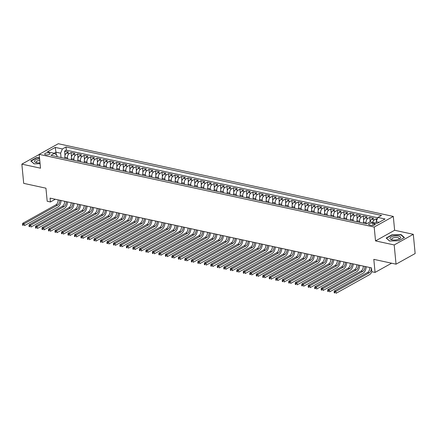<?xml version="1.0" encoding="UTF-8"?>
<svg xmlns="http://www.w3.org/2000/svg" width="437" height="437" viewBox="0 0 437 437"><rect width="100%" height="100%" fill="white"/><g stroke="black" fill="none" stroke-linecap="round" stroke-linejoin="round"><path stroke-width="0.66" d="M45.666 154.758A2.666 0.994 -5.5 0 0 48.518 154.632A2.666 0.994 -5.5 0 0 49.971 153.584A2.666 0.994 -5.5 0 0 48.971 152.917A2.666 0.994 -5.5 0 0 46.125 153.043A2.666 0.994 -5.5 0 0 44.667 154.097A2.666 0.994 -5.5 0 0 45.666 154.758M393.3 216.424L58.29 143.718L39.183 154.348L374.198 227.06L393.3 216.424L394.633 230.266L375.525 240.902L394.196 244.949L413.298 234.314L394.633 230.266M413.298 234.314L415.15 253.536L396.042 264.172L373.81 259.349L375.066 272.415L391.607 263.211M39.193 154.485L21.85 164.137L23.702 183.36L45.94 188.189L47.196 201.26L50.441 201.965L55.308 199.256M394.196 244.949L396.042 264.172M377.278 219.008L376.235 218.779L376.448 220.996M370.106 221.816A3.332 2.01 -77.8 0 1 371.75 219.265L373.635 218.216L369.74 217.369L370.15 221.635M363.6 223.203L363.491 222.083A3.332 2.01 102.2 0 1 365.261 217.855L367.146 216.807L363.251 215.96L363.66 220.232M357.105 221.794L356.996 220.674A3.332 2.01 102.2 0 1 358.766 216.446L360.651 215.397L356.756 214.551L357.166 218.822M350.611 220.385L350.507 219.265A3.332 2.01 102.2 0 1 352.277 215.037L354.161 213.988L350.266 213.141L350.676 217.413M344.121 218.975L344.012 217.855A3.332 2.01 102.2 0 1 345.782 213.627L347.666 212.579L343.772 211.732L344.181 216.004M337.626 217.566L337.522 216.446A3.332 2.01 102.2 0 1 339.292 212.218L341.177 211.169L337.277 210.323L337.692 214.594M331.137 216.157L331.028 215.037A3.332 2.01 102.2 0 1 332.797 210.809L334.682 209.76L330.787 208.913L331.197 213.185M324.642 214.747L324.533 213.627A3.332 2.01 102.2 0 1 326.302 209.399L328.187 208.351L324.292 207.504L324.707 211.776M318.152 213.338L318.043 212.218A3.332 2.01 102.2 0 1 319.813 207.99L321.698 206.941L317.803 206.1L318.212 210.366M311.657 211.929L311.548 210.809A3.332 2.01 102.2 0 1 313.318 206.581L315.203 205.532L311.308 204.691L311.718 208.957M305.168 210.519L305.059 209.399A3.332 2.01 102.2 0 1 306.829 205.172L308.713 204.123L304.818 203.281L305.228 207.548M298.673 209.11L298.564 207.99A3.332 2.01 102.2 0 1 300.334 203.762L302.218 202.713L298.324 201.872L298.733 206.138M292.178 207.701L292.074 206.581A3.332 2.01 102.2 0 1 293.844 202.353L295.729 201.304L291.834 200.463L292.244 204.729M285.689 206.291L285.579 205.172A3.332 2.01 102.2 0 1 287.349 200.949L289.234 199.895L285.339 199.053L285.749 203.32M279.194 204.882L279.09 203.762A3.332 2.01 102.2 0 1 280.86 199.54L282.744 198.491L278.844 197.644L279.259 201.91M272.704 203.473L272.595 202.353A3.332 2.01 102.2 0 1 274.365 198.13L276.25 197.082L272.355 196.235L272.764 200.501M266.209 202.063L266.106 200.944A3.332 2.01 102.2 0 1 267.87 196.721L269.755 195.672L265.86 194.826L266.275 199.092M259.72 200.654L259.611 199.534A3.332 2.01 102.2 0 1 261.381 195.312L263.265 194.263L259.37 193.416L259.78 197.682M253.225 199.245L253.116 198.125A3.332 2.01 102.2 0 1 254.886 193.902L256.77 192.854L252.876 192.007L253.285 196.273M246.736 197.835L246.626 196.716A3.332 2.01 102.2 0 1 248.396 192.493L250.281 191.444L246.386 190.598L246.796 194.864M240.241 196.432L240.132 195.306A3.332 2.01 102.2 0 1 241.901 191.084L243.786 190.035L239.891 189.188L240.301 193.454M233.751 195.022L233.642 193.897A3.332 2.01 102.2 0 1 235.412 189.674L237.296 188.626L233.402 187.779L233.811 192.045M227.256 193.613L227.147 192.488A3.332 2.01 102.2 0 1 228.917 188.265L230.802 187.216L226.907 186.37L227.316 190.636M220.761 192.204L220.658 191.078A3.332 2.01 102.2 0 1 222.428 186.856L224.312 185.807L220.412 184.96L220.827 189.226M214.272 190.794L214.163 189.669A3.332 2.01 102.2 0 1 215.933 185.446L217.817 184.398L213.922 183.551L214.332 187.817M207.777 189.385L207.673 188.265A3.332 2.01 102.2 0 1 209.438 184.037L211.322 182.988L207.428 182.142L207.843 186.413M201.288 187.976L201.178 186.856A3.332 2.01 102.2 0 1 202.948 182.628L204.833 181.579L200.938 180.732L201.348 185.004M194.793 186.566L194.683 185.446A3.332 2.01 102.2 0 1 196.453 181.218L198.338 180.17L194.443 179.323L194.853 183.595M188.303 185.157L188.194 184.037A3.332 2.01 102.2 0 1 189.964 179.809L191.848 178.76L187.954 177.914L188.363 182.185M181.808 183.748L181.699 182.628A3.332 2.01 102.2 0 1 183.469 178.4L185.354 177.351L181.459 176.504L181.868 180.776M175.319 182.338L175.21 181.218A3.332 2.01 102.2 0 1 176.98 176.99L178.864 175.942L174.969 175.095L175.379 179.367M168.824 180.929L168.715 179.809A3.332 2.01 102.2 0 1 170.485 175.581L172.369 174.532L168.474 173.686L168.884 177.957M162.329 179.52L162.225 178.4A3.332 2.01 102.2 0 1 163.995 174.172L165.88 173.123L161.98 172.282L162.395 176.548M155.84 178.11L155.73 176.99A3.332 2.01 102.2 0 1 157.5 172.762L159.385 171.714L155.49 170.872L155.9 175.139M149.345 176.701L149.241 175.581A3.332 2.01 102.2 0 1 151.005 171.353L152.89 170.304L148.995 169.463L149.41 173.729M142.855 175.292L142.746 174.172A3.332 2.01 102.2 0 1 144.516 169.944L146.4 168.895L142.506 168.054L142.915 172.32M136.36 173.882L136.251 172.762A3.332 2.01 102.2 0 1 138.021 168.54L139.906 167.486L136.011 166.644L136.42 170.911M129.871 172.473L129.762 171.353A3.332 2.01 102.2 0 1 131.532 167.131L133.416 166.076L129.521 165.235L129.931 169.501M123.376 171.064L123.267 169.944A3.332 2.01 102.2 0 1 125.037 165.721L126.921 164.673L123.026 163.826L123.436 168.092M116.887 169.654L116.777 168.535A3.332 2.01 102.2 0 1 118.547 164.312L120.432 163.263L116.537 162.417L116.947 166.683M110.392 168.245L110.282 167.125A3.332 2.01 102.2 0 1 112.052 162.903L113.937 161.854L110.042 161.007L110.452 165.273M103.897 166.836L103.793 165.716A3.332 2.01 102.2 0 1 105.563 161.493L107.447 160.445L103.547 159.598L103.962 163.864M97.407 165.426L97.298 164.307A3.332 2.01 102.2 0 1 99.068 160.084L100.952 159.035L97.058 158.189L97.467 162.455M90.912 164.017L90.809 162.897A3.332 2.01 102.2 0 1 92.573 158.675L94.463 157.626L90.563 156.779L90.978 161.045M84.423 162.613L84.314 161.488A3.332 2.01 102.2 0 1 86.084 157.265L87.968 156.217L84.073 155.37L84.483 159.636M77.928 161.204L77.819 160.079A3.332 2.01 102.2 0 1 79.589 155.856L81.473 154.807L77.578 153.961L77.988 158.227M71.439 159.795L71.329 158.669A3.332 2.01 102.2 0 1 73.099 154.447L74.984 153.398L71.089 152.551L71.499 156.817M375.066 272.415L371.821 271.71L371.45 267.87L50.075 198.119L50.441 201.965M374.258 223.558L372.832 223.247A2.584 0.967 -5.5 0 0 370.073 223.367A2.584 0.967 -5.5 0 0 368.659 224.389A2.584 0.967 -5.5 0 0 369.631 225.028L371.057 225.339A2.584 0.967 -5.5 0 0 373.815 225.219A2.584 0.967 -5.5 0 0 375.23 224.203A2.584 0.967 -5.5 0 0 374.258 223.558L374.4 225.017M57.05 156.67L56.914 155.255L54.549 153.332L50.938 155.343L366.468 223.826L370.084 221.816L377.224 223.362L385.073 218.997L377.934 217.446L381.55 215.43L66.014 146.952L62.398 148.962L60.628 153.185L56.083 152.202L54.193 153.256M54.549 153.332L47.409 151.781L55.259 147.411L62.398 148.962M67.538 158.915L67.435 157.828A3.332 2.01 -77.8 0 1 69.204 153.6L71.089 152.551M64.944 158.385L64.834 157.26L67.435 157.828M74.028 160.324L73.924 159.237A3.332 2.01 -77.8 0 1 75.694 155.009L77.578 153.961M80.523 161.734L80.419 160.647A3.332 2.01 -77.8 0 1 82.189 156.419L84.073 155.37M87.018 163.143L86.908 162.056A3.332 2.01 -77.8 0 1 88.678 157.828L90.563 156.779M93.507 164.552L93.403 163.46A3.332 2.01 -77.8 0 1 95.173 159.237L97.058 158.189M100.002 165.962L99.898 164.869A3.332 2.01 -77.8 0 1 101.663 160.647L103.547 159.598M106.491 167.371L106.388 166.278A3.332 2.01 -77.8 0 1 108.157 162.056L110.042 161.007M112.986 168.78L112.883 167.688A3.332 2.01 -77.8 0 1 114.652 163.465L116.537 162.417M119.476 170.184L119.372 169.097A3.332 2.01 -77.8 0 1 121.142 164.875L123.026 163.826M125.971 171.594L125.867 170.506A3.332 2.01 -77.8 0 1 127.637 166.284L129.521 165.235M132.46 173.003L132.356 171.916A3.332 2.01 -77.8 0 1 134.126 167.693L136.011 166.644M138.955 174.412L138.851 173.325A3.332 2.01 -77.8 0 1 140.621 169.103L142.506 168.054M145.45 175.821L145.341 174.734A3.332 2.01 -77.8 0 1 147.111 170.512L148.995 169.463M151.939 177.231L151.836 176.144A3.332 2.01 -77.8 0 1 153.606 171.921L155.49 170.872M158.434 178.64L158.331 177.553A3.332 2.01 -77.8 0 1 160.095 173.331L161.98 172.282M164.924 180.049L164.82 178.962A3.332 2.01 -77.8 0 1 166.59 174.74L168.474 173.686M171.419 181.459L171.315 180.372A3.332 2.01 -77.8 0 1 173.085 176.144L174.969 175.095M177.908 182.868L177.804 181.781A3.332 2.01 -77.8 0 1 179.574 177.553L181.459 176.504M184.403 184.277L184.299 183.19A3.332 2.01 -77.8 0 1 186.069 178.962L187.954 177.914M190.893 185.687L190.789 184.6A3.332 2.01 -77.8 0 1 192.559 180.372L194.443 179.323M197.387 187.096L197.284 186.009A3.332 2.01 -77.8 0 1 199.053 181.781L200.938 180.732M203.882 188.505L203.773 187.418A3.332 2.01 -77.8 0 1 205.543 183.19L207.428 182.142M210.372 189.915L210.268 188.828A3.332 2.01 -77.8 0 1 212.038 184.6L213.922 183.551M216.867 191.324L216.763 190.237A3.332 2.01 -77.8 0 1 218.527 186.009L220.412 184.96M223.356 192.733L223.252 191.646A3.332 2.01 -77.8 0 1 225.022 187.418L226.907 186.37M229.851 194.143L229.747 193.056A3.332 2.01 -77.8 0 1 231.517 188.828L233.402 187.779M236.341 195.552L236.237 194.465A3.332 2.01 -77.8 0 1 238.007 190.237L239.891 189.188M242.835 196.961L242.732 195.869A3.332 2.01 -77.8 0 1 244.502 191.646L246.386 190.598M249.325 198.371L249.221 197.278A3.332 2.01 -77.8 0 1 250.991 193.056L252.876 192.007M255.82 199.78L255.716 198.688A3.332 2.01 -77.8 0 1 257.486 194.465L259.37 193.416M262.315 201.189L262.205 200.097A3.332 2.01 -77.8 0 1 263.975 195.874L265.86 194.826M268.804 202.593L268.7 201.506A3.332 2.01 -77.8 0 1 270.47 197.284L272.355 196.235M275.299 204.003L275.19 202.915A3.332 2.01 -77.8 0 1 276.96 198.693L278.844 197.644M281.789 205.412L281.685 204.325A3.332 2.01 -77.8 0 1 283.455 200.102L285.339 199.053M288.283 206.821L288.18 205.734A3.332 2.01 -77.8 0 1 289.95 201.512L291.834 200.463M294.773 208.231L294.669 207.143A3.332 2.01 -77.8 0 1 296.439 202.921L298.324 201.872M301.268 209.64L301.164 208.553A3.332 2.01 -77.8 0 1 302.934 204.33L304.818 203.281M307.757 211.049L307.653 209.962A3.332 2.01 -77.8 0 1 309.423 205.74L311.308 204.691M314.252 212.458L314.148 211.371A3.332 2.01 -77.8 0 1 315.918 207.149L317.803 206.1M320.747 213.868L320.638 212.781A3.332 2.01 -77.8 0 1 322.408 208.558L324.292 207.504M327.237 215.277L327.133 214.19A3.332 2.01 -77.8 0 1 328.903 209.962L330.787 208.913M333.731 216.686L333.622 215.599A3.332 2.01 -77.8 0 1 335.392 211.371L337.277 210.323M340.221 218.096L340.117 217.009A3.332 2.01 -77.8 0 1 341.887 212.781L343.772 211.732M346.716 219.505L346.612 218.418A3.332 2.01 -77.8 0 1 348.376 214.19L350.266 213.141M353.205 220.914L353.101 219.827A3.332 2.01 -77.8 0 1 354.871 215.599L356.756 214.551M359.7 222.324L359.596 221.237A3.332 2.01 -77.8 0 1 361.366 217.009L363.251 215.96M366.19 223.733L366.086 222.646A3.332 2.01 -77.8 0 1 367.856 218.418L369.74 217.369M372.701 222.384A3.332 2.01 -77.8 0 1 374.351 219.827L376.235 218.779M377.792 217.779L66.326 150.181L64.594 151.142L65.004 155.408M64.834 157.26A3.332 2.01 102.2 0 1 66.604 153.037L68.489 151.989L64.594 151.142M364.627 223.427A3.332 2.01 -77.8 0 1 364.906 223.454L366.512 223.804M379.119 222.313L376.164 221.668L377.934 217.446M376.306 223.165L376.164 221.668M375.525 240.902L374.198 227.06M21.85 164.137L40.515 168.19L39.183 154.348M56.335 154.785L55.259 147.411M61.043 157.506L60.628 153.185M360.733 222.58A3.332 2.01 -77.8 0 1 361.011 222.608A3.332 2.01 -77.8 0 1 361.273 222.695M361.011 222.608L358.411 222.045A3.332 2.01 102.2 0 0 358.138 222.018M354.243 221.171A3.332 2.01 -77.8 0 1 354.516 221.198A3.332 2.01 -77.8 0 1 354.778 221.286M354.516 221.198L351.922 220.636A3.332 2.01 102.2 0 0 351.643 220.609M347.748 219.762A3.332 2.01 -77.8 0 1 348.027 219.789A3.332 2.01 -77.8 0 1 348.289 219.877M348.027 219.789L345.427 219.227A3.332 2.01 102.2 0 0 345.154 219.199M341.259 218.353A3.332 2.01 -77.8 0 1 341.532 218.38A3.332 2.01 -77.8 0 1 341.794 218.467M341.532 218.38L338.937 217.817A3.332 2.01 102.2 0 0 338.659 217.79M334.764 216.943A3.332 2.01 -77.8 0 1 335.042 216.97A3.332 2.01 -77.8 0 1 335.305 217.058M335.042 216.97L332.442 216.408A3.332 2.01 102.2 0 0 332.169 216.381M328.274 215.534A3.332 2.01 -77.8 0 1 328.548 215.561A3.332 2.01 -77.8 0 1 328.81 215.654M328.548 215.561L325.953 214.999A3.332 2.01 102.2 0 0 325.674 214.971M321.779 214.125A3.332 2.01 -77.8 0 1 322.058 214.152A3.332 2.01 -77.8 0 1 322.32 214.245M322.058 214.152L319.458 213.589A3.332 2.01 102.2 0 0 319.185 213.562M315.285 212.715A3.332 2.01 -77.8 0 1 315.563 212.743A3.332 2.01 -77.8 0 1 315.825 212.835M315.563 212.743L312.968 212.18A3.332 2.01 102.2 0 0 312.69 212.153M308.795 211.306A3.332 2.01 -77.8 0 1 309.068 211.333A3.332 2.01 -77.8 0 1 309.336 211.426M309.068 211.333L306.474 210.771A3.332 2.01 102.2 0 0 306.195 210.743M302.3 209.897A3.332 2.01 -77.8 0 1 302.579 209.924A3.332 2.01 -77.8 0 1 302.841 210.017M302.579 209.924L299.979 209.361A3.332 2.01 102.2 0 0 299.706 209.334M295.811 208.487A3.332 2.01 -77.8 0 1 296.084 208.515A3.332 2.01 -77.8 0 1 296.346 208.607M296.084 208.515L293.489 207.952A3.332 2.01 102.2 0 0 293.211 207.925M289.316 207.078A3.332 2.01 -77.8 0 1 289.594 207.105A3.332 2.01 -77.8 0 1 289.857 207.198M289.594 207.105L286.994 206.543A3.332 2.01 102.2 0 0 286.721 206.515M282.826 205.669A3.332 2.01 -77.8 0 1 283.1 205.696A3.332 2.01 -77.8 0 1 283.362 205.789M283.1 205.696L280.505 205.133A3.332 2.01 102.2 0 0 280.226 205.106M276.331 204.259A3.332 2.01 -77.8 0 1 276.61 204.292A3.332 2.01 -77.8 0 1 276.872 204.379M276.61 204.292L274.01 203.724A3.332 2.01 102.2 0 0 273.737 203.697M269.842 202.855A3.332 2.01 -77.8 0 1 270.115 202.883A3.332 2.01 -77.8 0 1 270.377 202.97M270.115 202.883L267.52 202.315A3.332 2.01 102.2 0 0 267.242 202.287M263.347 201.446A3.332 2.01 -77.8 0 1 263.626 201.473A3.332 2.01 -77.8 0 1 263.888 201.561M263.626 201.473L261.026 200.905A3.332 2.01 102.2 0 0 260.752 200.878M256.852 200.037A3.332 2.01 -77.8 0 1 257.131 200.064A3.332 2.01 -77.8 0 1 257.393 200.151M257.131 200.064L254.536 199.496A3.332 2.01 102.2 0 0 254.258 199.469M250.363 198.627A3.332 2.01 -77.8 0 1 250.636 198.655A3.332 2.01 -77.8 0 1 250.904 198.742M250.636 198.655L248.041 198.092A3.332 2.01 102.2 0 0 247.763 198.059M243.868 197.218A3.332 2.01 -77.8 0 1 244.146 197.245A3.332 2.01 -77.8 0 1 244.409 197.333M244.146 197.245L241.546 196.683A3.332 2.01 102.2 0 0 241.273 196.655M237.378 195.809A3.332 2.01 -77.8 0 1 237.652 195.836A3.332 2.01 -77.8 0 1 237.914 195.923M237.652 195.836L235.057 195.273A3.332 2.01 102.2 0 0 234.778 195.246M230.883 194.399A3.332 2.01 -77.8 0 1 231.162 194.427A3.332 2.01 -77.8 0 1 231.424 194.514M231.162 194.427L228.562 193.864A3.332 2.01 102.2 0 0 228.289 193.837M224.394 192.99A3.332 2.01 -77.8 0 1 224.667 193.017A3.332 2.01 -77.8 0 1 224.929 193.105M224.667 193.017L222.072 192.455A3.332 2.01 102.2 0 0 221.794 192.427M217.899 191.581A3.332 2.01 -77.8 0 1 218.178 191.608A3.332 2.01 -77.8 0 1 218.44 191.696M218.178 191.608L215.578 191.045A3.332 2.01 102.2 0 0 215.304 191.018M211.41 190.171A3.332 2.01 -77.8 0 1 211.683 190.199A3.332 2.01 -77.8 0 1 211.945 190.286M211.683 190.199L209.088 189.636A3.332 2.01 102.2 0 0 208.81 189.609M204.915 188.762A3.332 2.01 -77.8 0 1 205.193 188.789A3.332 2.01 -77.8 0 1 205.456 188.877M205.193 188.789L202.593 188.227A3.332 2.01 102.2 0 0 202.32 188.2M198.42 187.353A3.332 2.01 -77.8 0 1 198.698 187.38A3.332 2.01 -77.8 0 1 198.961 187.468M198.698 187.38L196.104 186.817A3.332 2.01 102.2 0 0 195.825 186.79M191.93 185.944A3.332 2.01 -77.8 0 1 192.204 185.971A3.332 2.01 -77.8 0 1 192.471 186.058M192.204 185.971L189.609 185.408A3.332 2.01 102.2 0 0 189.336 185.381M185.435 184.534A3.332 2.01 -77.8 0 1 185.714 184.561A3.332 2.01 -77.8 0 1 185.976 184.649M185.714 184.561L183.114 183.999A3.332 2.01 102.2 0 0 182.841 183.972M178.946 183.125A3.332 2.01 -77.8 0 1 179.219 183.152A3.332 2.01 -77.8 0 1 179.481 183.245M179.219 183.152L176.624 182.59A3.332 2.01 102.2 0 0 176.346 182.562M172.451 181.716A3.332 2.01 -77.8 0 1 172.73 181.743A3.332 2.01 -77.8 0 1 172.992 181.836M172.73 181.743L170.13 181.18A3.332 2.01 102.2 0 0 169.856 181.153M165.962 180.306A3.332 2.01 -77.8 0 1 166.235 180.334A3.332 2.01 -77.8 0 1 166.497 180.426M166.235 180.334L163.64 179.771A3.332 2.01 102.2 0 0 163.362 179.744M159.467 178.897A3.332 2.01 -77.8 0 1 159.745 178.924A3.332 2.01 -77.8 0 1 160.008 179.017M159.745 178.924L157.145 178.362A3.332 2.01 102.2 0 0 156.872 178.334M152.977 177.488A3.332 2.01 -77.8 0 1 153.25 177.515A3.332 2.01 -77.8 0 1 153.513 177.608M153.25 177.515L150.656 176.952A3.332 2.01 102.2 0 0 150.377 176.925M146.482 176.078A3.332 2.01 -77.8 0 1 146.761 176.106A3.332 2.01 -77.8 0 1 147.023 176.198M146.761 176.106L144.161 175.543A3.332 2.01 102.2 0 0 143.888 175.516M139.987 174.669A3.332 2.01 -77.8 0 1 140.266 174.696A3.332 2.01 -77.8 0 1 140.528 174.789M140.266 174.696L137.671 174.134A3.332 2.01 102.2 0 0 137.393 174.106M133.498 173.26A3.332 2.01 -77.8 0 1 133.771 173.287A3.332 2.01 -77.8 0 1 134.039 173.38M133.771 173.287L131.176 172.724A3.332 2.01 102.2 0 0 130.903 172.697M127.003 171.85A3.332 2.01 -77.8 0 1 127.282 171.883A3.332 2.01 -77.8 0 1 127.544 171.97M127.282 171.883L124.682 171.315A3.332 2.01 102.2 0 0 124.408 171.288M120.514 170.441A3.332 2.01 -77.8 0 1 120.787 170.474A3.332 2.01 -77.8 0 1 121.049 170.561M120.787 170.474L118.192 169.906A3.332 2.01 102.2 0 0 117.914 169.878M114.019 169.037A3.332 2.01 -77.8 0 1 114.297 169.064A3.332 2.01 -77.8 0 1 114.56 169.152M114.297 169.064L111.697 168.496A3.332 2.01 102.2 0 0 111.424 168.469M107.529 167.628A3.332 2.01 -77.8 0 1 107.802 167.655A3.332 2.01 -77.8 0 1 108.065 167.742M107.802 167.655L105.208 167.087A3.332 2.01 102.2 0 0 104.929 167.06M101.034 166.218A3.332 2.01 -77.8 0 1 101.313 166.246A3.332 2.01 -77.8 0 1 101.575 166.333M101.313 166.246L98.713 165.678A3.332 2.01 102.2 0 0 98.44 165.65M94.545 164.809A3.332 2.01 -77.8 0 1 94.818 164.836A3.332 2.01 -77.8 0 1 95.08 164.924M94.818 164.836L92.223 164.274A3.332 2.01 102.2 0 0 91.945 164.241M88.05 163.4A3.332 2.01 -77.8 0 1 88.329 163.427A3.332 2.01 -77.8 0 1 88.591 163.514M88.329 163.427L85.728 162.864A3.332 2.01 102.2 0 0 85.455 162.837M81.561 161.99A3.332 2.01 -77.8 0 1 81.834 162.018A3.332 2.01 -77.8 0 1 82.096 162.105M81.834 162.018L79.239 161.455A3.332 2.01 102.2 0 0 78.96 161.428M75.066 160.581A3.332 2.01 -77.8 0 1 75.339 160.608A3.332 2.01 -77.8 0 1 75.606 160.696M75.339 160.608L72.744 160.046A3.332 2.01 102.2 0 0 72.471 160.018M68.571 159.172A3.332 2.01 -77.8 0 1 68.849 159.199A3.332 2.01 -77.8 0 1 69.112 159.287M68.849 159.199L66.255 158.636A3.332 2.01 102.2 0 0 65.976 158.609M62.081 157.762A3.332 2.01 -77.8 0 1 62.354 157.79A3.332 2.01 -77.8 0 1 62.617 157.877M66.326 150.181L66.014 146.952M62.354 157.79L59.76 157.227A3.332 2.01 102.2 0 0 59.481 157.2M401.062 234.598L391.918 234.838L386.166 238.045L389.553 241.006L398.697 240.765L404.449 237.559L401.062 234.598L401.1 235.03M39.499 157.615L36.457 157.691L30.699 160.892L34.091 163.859L40.084 163.7M391.945 235.139L391.918 234.838M36.484 157.992L36.457 157.691M371.412 267.859A4.162 2.513 -77.8 0 1 369.178 272.841L335.9 291.364L336.086 293.282L369.363 274.758A6.249 3.769 102.2 0 0 371.865 271.721M369.789 267.51A4.162 2.513 -77.8 0 1 367.555 272.486L334.278 291.009L335.9 291.364L334.797 292.206L334.147 292.063L334.223 292.834L334.873 292.976L334.797 292.206M334.873 292.976L334.223 292.834M334.278 291.009L334.147 292.063M391.967 239.826A5.413 2.027 -5.5 0 0 399.314 238.99A5.413 2.027 -5.5 0 0 398.675 236.089A5.413 2.027 -5.5 0 0 391.257 236.958A5.413 2.027 -5.5 0 0 391.601 239.733A5.413 2.027 -5.5 0 0 391.967 239.826M398.61 239.296A3.704 1.387 -5.5 0 0 399.096 238.509A3.704 1.387 -5.5 0 0 397.708 237.586A3.704 1.387 -5.5 0 0 393.742 237.761A3.704 1.387 -5.5 0 0 391.721 239.219A3.704 1.387 -5.5 0 0 392.35 239.897M389.678 241L386.461 238.187L392.038 235.084L400.898 234.855L404.17 237.717M39.614 158.8A5.413 2.027 -5.5 0 0 37.882 159.079A5.413 2.027 -5.5 0 0 36.134 162.586A5.413 2.027 -5.5 0 0 40.002 162.826M39.762 160.341A3.704 1.387 -5.5 0 0 38.593 160.537A3.704 1.387 -5.5 0 0 36.255 162.072A3.704 1.387 -5.5 0 0 36.888 162.75M31.011 161.166L36.577 157.937L39.521 157.861M34.217 163.853L31 161.04M364.917 266.45A4.162 2.513 -77.8 0 1 362.688 271.432L329.405 289.955L329.591 291.872L362.874 273.349A6.249 3.769 102.2 0 0 366.217 266.734M363.294 266.1A4.162 2.513 -77.8 0 1 361.066 271.077L327.783 289.6L329.405 289.955L328.302 290.796L327.657 290.654L327.728 291.424L328.378 291.566L328.302 290.796M328.378 291.566L327.728 291.424M327.783 289.6L327.657 290.654M358.427 265.041A4.162 2.513 -77.8 0 1 356.193 270.022L322.916 288.546L323.101 290.468L356.379 271.94A6.249 3.769 102.2 0 0 359.727 265.325M356.805 264.691A4.162 2.513 -77.8 0 1 354.571 269.667L321.293 288.191L322.916 288.546L321.812 289.387L321.162 289.245L321.239 290.015L321.883 290.157L321.812 289.387M321.883 290.157L321.239 290.015M321.293 288.191L321.162 289.245M351.932 263.631A4.162 2.513 -77.8 0 1 349.704 268.613L316.421 287.136L316.607 289.059L349.89 270.536A6.249 3.769 102.2 0 0 353.233 263.915M350.31 263.282A4.162 2.513 -77.8 0 1 348.081 268.258L314.798 286.781L316.421 287.136L315.317 287.978L314.667 287.836L314.744 288.606L315.394 288.748L315.317 287.978M315.394 288.748L314.744 288.606M314.798 286.781L314.667 287.836M345.443 262.222A4.162 2.513 -77.8 0 1 343.209 267.204L309.931 285.727L310.117 287.65L343.395 269.126A6.249 3.769 102.2 0 0 346.738 262.506M343.821 261.872A4.162 2.513 -77.8 0 1 341.587 266.849L308.309 285.372L309.931 285.727L308.828 286.568L308.178 286.432L308.249 287.196L308.899 287.338L308.828 286.568M308.899 287.338L308.249 287.196M308.309 285.372L308.178 286.432M338.948 260.813A4.162 2.513 -77.8 0 1 336.719 265.794L303.436 284.318L303.622 286.24L336.9 267.717A6.249 3.769 102.2 0 0 340.248 261.097M337.326 260.463A4.162 2.513 -77.8 0 1 335.092 265.439L301.814 283.963L303.436 284.318L302.333 285.159L301.683 285.022L301.759 285.787L302.409 285.929L302.333 285.159M302.409 285.929L301.759 285.787M301.814 283.963L301.683 285.022M332.459 259.403A4.162 2.513 -77.8 0 1 330.225 264.385L296.947 282.908L297.127 284.831L330.41 266.308A6.249 3.769 102.2 0 0 333.753 259.687M330.836 259.054A4.162 2.513 -77.8 0 1 328.602 264.03L295.319 282.553L296.947 282.908L295.844 283.75L295.193 283.613L295.265 284.378L295.915 284.52L295.844 283.75M295.915 284.52L295.265 284.378M295.319 282.553L295.193 283.613M325.964 257.999A4.162 2.513 -77.8 0 1 323.73 262.976L290.452 281.499L290.638 283.422L323.915 264.898A6.249 3.769 102.2 0 0 327.264 258.278M324.341 257.644A4.162 2.513 -77.8 0 1 322.107 262.621L288.83 281.144L290.452 281.499L289.349 282.34L288.699 282.204L288.775 282.968L289.425 283.11L289.349 282.34M289.425 283.11L288.775 282.968M288.83 281.144L288.699 282.204M319.474 256.59A4.162 2.513 -77.8 0 1 317.24 261.566L283.957 280.09L284.143 282.012L317.426 263.489A6.249 3.769 102.2 0 0 320.769 256.869M317.846 256.235A4.162 2.513 -77.8 0 1 315.618 261.211L282.335 279.735L283.957 280.09L282.859 280.931L282.209 280.794L282.28 281.559L282.93 281.701L282.859 280.931M282.93 281.701L282.28 281.559M282.335 279.735L282.209 280.794M312.979 255.181A4.162 2.513 -77.8 0 1 310.745 260.157L277.468 278.68L277.653 280.603L310.931 262.08A6.249 3.769 102.2 0 0 314.279 255.459M311.357 254.826A4.162 2.513 -77.8 0 1 309.123 259.802L275.845 278.325L277.468 278.68L276.364 279.527L275.714 279.385L275.791 280.15L276.441 280.292L276.364 279.527M276.441 280.292L275.791 280.15M275.845 278.325L275.714 279.385M306.49 253.771A4.162 2.513 -77.8 0 1 304.256 258.748L270.973 277.271L271.159 279.194L304.442 260.671A6.249 3.769 102.2 0 0 307.785 254.05M304.862 253.416A4.162 2.513 -77.8 0 1 302.633 258.393L269.35 276.916L270.973 277.271L269.869 278.118L269.225 277.976L269.296 278.746L269.946 278.882L269.869 278.118M269.946 278.882L269.296 278.746M269.35 276.916L269.225 277.976M299.995 252.362A4.162 2.513 -77.8 0 1 297.761 257.338L264.483 275.862L264.669 277.785L297.947 259.261A6.249 3.769 102.2 0 0 301.295 252.641M298.373 252.007A4.162 2.513 -77.8 0 1 296.139 256.983L262.861 275.512L264.483 275.862L263.38 276.708L262.73 276.566L262.806 277.337L263.451 277.473L263.38 276.708M263.451 277.473L262.806 277.337M262.861 275.512L262.73 276.566M293.5 250.953A4.162 2.513 -77.8 0 1 291.271 255.929L257.988 274.452L258.174 276.375L291.457 257.852A6.249 3.769 102.2 0 0 294.8 251.231M291.878 250.598A4.162 2.513 -77.8 0 1 289.649 255.579L256.366 274.103L257.988 274.452L256.885 275.299L256.24 275.157L256.311 275.927L256.961 276.064L256.885 275.299M256.961 276.064L256.311 275.927M256.366 274.103L256.24 275.157M287.011 249.543A4.162 2.513 -77.8 0 1 284.777 254.52L251.499 273.043L251.685 274.966L284.962 256.443A6.249 3.769 102.2 0 0 288.305 249.822M285.388 249.188A4.162 2.513 -77.8 0 1 283.154 254.17L249.877 272.693L251.499 273.043L250.396 273.89L249.745 273.748L249.822 274.518L250.467 274.654L250.396 273.89M250.467 274.654L249.822 274.518M249.877 272.693L249.745 273.748M280.516 248.134A4.162 2.513 -77.8 0 1 278.287 253.11L245.004 271.634L245.19 273.557L278.467 255.033A6.249 3.769 102.2 0 0 281.816 248.413M278.893 247.779A4.162 2.513 -77.8 0 1 276.659 252.761L243.382 271.284L245.004 271.634L243.901 272.48L243.251 272.338L243.327 273.109L243.977 273.251L243.901 272.48M243.977 273.251L243.327 273.109M243.382 271.284L243.251 272.338M274.026 246.725A4.162 2.513 -77.8 0 1 271.792 251.701L238.515 270.224L238.695 272.147L271.978 253.624A6.249 3.769 102.2 0 0 275.321 247.003M272.404 246.37A4.162 2.513 -77.8 0 1 270.17 251.351L236.887 269.875L238.515 270.224L237.411 271.071L236.761 270.929L236.832 271.699L237.482 271.841L237.411 271.071M237.482 271.841L236.832 271.699M236.887 269.875L236.761 270.929M267.531 245.315A4.162 2.513 -77.8 0 1 265.297 250.292L232.02 268.815L232.205 270.738L265.483 252.215A6.249 3.769 102.2 0 0 268.831 245.594M265.909 244.96A4.162 2.513 -77.8 0 1 263.675 249.942L230.397 268.465L232.02 268.815L230.916 269.662L230.266 269.52L230.343 270.29L230.993 270.432L230.916 269.662M230.993 270.432L230.343 270.29M230.397 268.465L230.266 269.52M261.042 243.906A4.162 2.513 -77.8 0 1 258.808 248.882L225.525 267.406L225.71 269.329L258.994 250.805A6.249 3.769 102.2 0 0 262.337 244.19M259.42 243.551A4.162 2.513 -77.8 0 1 257.185 248.533L223.902 267.056L225.525 267.406L224.427 268.252L223.777 268.11L223.848 268.881L224.498 269.023L224.427 268.252M224.498 269.023L223.848 268.881M223.902 267.056L223.777 268.11M254.547 242.497A4.162 2.513 -77.8 0 1 252.313 247.473L219.035 265.996L219.221 267.919L252.499 249.396A6.249 3.769 102.2 0 0 255.847 242.781M252.925 242.142A4.162 2.513 -77.8 0 1 250.691 247.124L217.413 265.647L219.035 265.996L217.932 266.843L217.282 266.701L217.358 267.471L218.008 267.613L217.932 266.843M218.008 267.613L217.358 267.471M217.413 265.647L217.282 266.701M248.058 241.087A4.162 2.513 -77.8 0 1 245.823 246.064L212.54 264.587L212.726 266.51L246.009 247.987A6.249 3.769 102.2 0 0 249.352 241.371M246.43 240.738A4.162 2.513 -77.8 0 1 244.201 245.714L210.918 264.238L212.54 264.587L211.437 265.434L210.792 265.292L210.863 266.062L211.513 266.204L211.437 265.434M211.513 266.204L210.863 266.062M210.918 264.238L210.792 265.292M241.563 239.678A4.162 2.513 -77.8 0 1 239.329 244.654L206.051 263.178L206.237 265.101L239.514 246.577A6.249 3.769 102.2 0 0 242.863 239.962M239.94 239.329A4.162 2.513 -77.8 0 1 237.706 244.305L204.429 262.828L206.051 263.178L204.948 264.024L204.298 263.882L204.374 264.653L205.019 264.795L204.948 264.024M205.019 264.795L204.374 264.653M204.429 262.828L204.298 263.882M235.068 238.269A4.162 2.513 -77.8 0 1 232.839 243.245L199.556 261.768L199.742 263.691L233.025 245.168A6.249 3.769 102.2 0 0 236.368 238.553M233.445 237.919A4.162 2.513 -77.8 0 1 231.217 242.896L197.934 261.419L199.556 261.768L198.453 262.615L197.808 262.473L197.879 263.243L198.529 263.385L198.453 262.615M198.529 263.385L197.879 263.243M197.934 261.419L197.808 262.473M228.578 236.859A4.162 2.513 -77.8 0 1 226.344 241.836L193.067 260.359L193.252 262.282L226.53 243.759A6.249 3.769 102.2 0 0 229.878 237.144M226.956 236.51A4.162 2.513 -77.8 0 1 224.722 241.486L191.444 260.01L193.067 260.359L191.963 261.206L191.313 261.064L191.39 261.834L192.034 261.976L191.963 261.206M192.034 261.976L191.39 261.834M191.444 260.01L191.313 261.064M222.083 235.45A4.162 2.513 -77.8 0 1 219.855 240.426L186.572 258.955L186.757 260.873L220.035 242.349A6.249 3.769 102.2 0 0 223.383 235.734M220.461 235.101A4.162 2.513 -77.8 0 1 218.227 240.077L184.949 258.6L186.572 258.955L185.468 259.797L184.818 259.654L184.895 260.425L185.545 260.567L185.468 259.797M185.545 260.567L184.895 260.425M184.949 258.6L184.818 259.654M215.594 234.041A4.162 2.513 -77.8 0 1 213.36 239.023L180.082 257.546L180.263 259.463L213.546 240.94A6.249 3.769 102.2 0 0 216.889 234.325M213.972 233.691A4.162 2.513 -77.8 0 1 211.737 238.668L178.454 257.191L180.082 257.546L178.979 258.387L178.329 258.245L178.4 259.015L179.05 259.157L178.979 258.387M179.05 259.157L178.4 259.015M178.454 257.191L178.329 258.245M209.099 232.631A4.162 2.513 -77.8 0 1 206.865 237.613L173.587 256.137L173.773 258.054L207.051 239.531A6.249 3.769 102.2 0 0 210.399 232.916M207.477 232.282A4.162 2.513 -77.8 0 1 205.243 237.258L171.965 255.782L173.587 256.137L172.484 256.978L171.834 256.836L171.91 257.606L172.56 257.748L172.484 256.978M172.56 257.748L171.91 257.606M171.965 255.782L171.834 256.836M202.61 231.222A4.162 2.513 -77.8 0 1 200.375 236.204L167.092 254.727L167.278 256.65L200.561 238.121A6.249 3.769 102.2 0 0 203.904 231.506M200.987 230.873A4.162 2.513 -77.8 0 1 198.753 235.849L165.47 254.372L167.092 254.727L165.994 255.569L165.344 255.427L165.415 256.197L166.065 256.339L165.994 255.569M166.065 256.339L165.415 256.197M165.47 254.372L165.344 255.427M196.115 229.813A4.162 2.513 -77.8 0 1 193.881 234.795L160.603 253.318L160.789 255.241L194.066 236.717A6.249 3.769 102.2 0 0 197.415 230.097M194.492 229.463A4.162 2.513 -77.8 0 1 192.258 234.44L158.981 252.963L160.603 253.318L159.5 254.159L158.85 254.017L158.926 254.787L159.576 254.929L159.5 254.159M159.576 254.929L158.926 254.787M158.981 252.963L158.85 254.017M189.625 228.404A4.162 2.513 -77.8 0 1 187.391 233.385L154.108 251.909L154.294 253.831L187.577 235.308A6.249 3.769 102.2 0 0 190.92 228.688M187.997 228.054A4.162 2.513 -77.8 0 1 185.769 233.03L152.486 251.554L154.108 251.909L153.01 252.75L152.36 252.613L152.431 253.378L153.081 253.52L153.01 252.75M153.081 253.52L152.431 253.378M152.486 251.554L152.36 252.613M183.13 226.994A4.162 2.513 -77.8 0 1 180.896 231.976L147.619 250.499L147.804 252.422L181.082 233.899A6.249 3.769 102.2 0 0 184.43 227.278M181.508 226.645A4.162 2.513 -77.8 0 1 179.274 231.621L145.996 250.144L147.619 250.499L146.515 251.341L145.865 251.204L145.942 251.969L146.592 252.111L146.515 251.341M146.592 252.111L145.942 251.969M145.996 250.144L145.865 251.204M176.635 225.585A4.162 2.513 -77.8 0 1 174.407 230.567L141.124 249.09L141.309 251.013L174.592 232.489A6.249 3.769 102.2 0 0 177.935 225.869M175.013 225.235A4.162 2.513 -77.8 0 1 172.784 230.212L139.501 248.735L141.124 249.09L140.02 249.931L139.376 249.795L139.447 250.559L140.097 250.701L140.02 249.931M140.097 250.701L139.447 250.559M139.501 248.735L139.376 249.795M170.146 224.181A4.162 2.513 -77.8 0 1 167.912 229.157L134.634 247.681L134.82 249.603L168.098 231.08A6.249 3.769 102.2 0 0 171.446 224.46M168.524 223.826A4.162 2.513 -77.8 0 1 166.289 228.802L133.012 247.326L134.634 247.681L133.531 248.522L132.881 248.385L132.957 249.15L133.602 249.292L133.531 248.522M133.602 249.292L132.957 249.15M133.012 247.326L132.881 248.385M163.651 222.772A4.162 2.513 -77.8 0 1 161.422 227.748L128.139 246.271L128.325 248.194L161.603 229.671A6.249 3.769 102.2 0 0 164.951 223.05M162.029 222.417A4.162 2.513 -77.8 0 1 159.795 227.393L126.517 245.916L128.139 246.271L127.036 247.118L126.386 246.976L126.462 247.741L127.112 247.883L127.036 247.118M127.112 247.883L126.462 247.741M126.517 245.916L126.386 246.976M157.162 221.362A4.162 2.513 -77.8 0 1 154.927 226.339L121.65 244.862L121.83 246.785L155.113 228.261A6.249 3.769 102.2 0 0 158.456 221.641M155.539 221.007A4.162 2.513 -77.8 0 1 153.305 225.984L120.022 244.507L121.65 244.862L120.546 245.709L119.896 245.567L119.967 246.337L120.617 246.473L120.546 245.709M120.617 246.473L119.967 246.337M120.022 244.507L119.896 245.567M150.667 219.953A4.162 2.513 -77.8 0 1 148.438 224.929L115.155 243.453L115.341 245.375L148.618 226.852A6.249 3.769 102.2 0 0 151.967 220.232M149.044 219.598A4.162 2.513 -77.8 0 1 146.81 224.574L113.533 243.098L115.155 243.453L114.052 244.299L113.401 244.157L113.478 244.928L114.128 245.064L114.052 244.299M114.128 245.064L113.478 244.928M113.533 243.098L113.401 244.157M144.177 218.544A4.162 2.513 -77.8 0 1 141.943 223.52L108.66 242.043L108.846 243.966L142.129 225.443A6.249 3.769 102.2 0 0 145.472 218.822M142.555 218.189A4.162 2.513 -77.8 0 1 140.321 223.165L107.038 241.694L108.66 242.043L107.562 242.89L106.912 242.748L106.983 243.518L107.633 243.655L107.562 242.89M107.633 243.655L106.983 243.518M107.038 241.694L106.912 242.748M137.682 217.134A4.162 2.513 -77.8 0 1 135.448 222.111L102.171 240.634L102.356 242.557L135.634 224.034A6.249 3.769 102.2 0 0 138.982 217.413M136.06 216.779A4.162 2.513 -77.8 0 1 133.826 221.761L100.548 240.284L102.171 240.634L101.067 241.481L100.417 241.339L100.494 242.109L101.144 242.245L101.067 241.481M101.144 242.245L100.494 242.109M100.548 240.284L100.417 241.339M131.193 215.725A4.162 2.513 -77.8 0 1 128.959 220.701L95.676 239.225L95.861 241.148L129.144 222.624A6.249 3.769 102.2 0 0 132.487 216.004M129.565 215.37A4.162 2.513 -77.8 0 1 127.336 220.352L94.053 238.875L95.676 239.225L94.578 240.071L93.928 239.929L93.999 240.7L94.649 240.836L94.578 240.071M94.649 240.836L93.999 240.7M94.053 238.875L93.928 239.929M124.698 214.316A4.162 2.513 -77.8 0 1 122.464 219.292L89.186 237.815L89.372 239.738L122.65 221.215A6.249 3.769 102.2 0 0 125.998 214.594M123.076 213.961A4.162 2.513 -77.8 0 1 120.841 218.942L87.564 237.466L89.186 237.815L88.083 238.662L87.433 238.52L87.509 239.29L88.159 239.432L88.083 238.662M88.159 239.432L87.509 239.29M87.564 237.466L87.433 238.52M118.203 212.906A4.162 2.513 -77.8 0 1 115.974 217.883L82.691 236.406L82.877 238.329L116.16 219.806A6.249 3.769 102.2 0 0 119.503 213.185M116.581 212.551A4.162 2.513 -77.8 0 1 114.352 217.533L81.069 236.056L82.691 236.406L81.588 237.253L80.943 237.111L81.014 237.881L81.664 238.023L81.588 237.253M81.664 238.023L81.014 237.881M81.069 236.056L80.943 237.111M111.714 211.497A4.162 2.513 -77.8 0 1 109.479 216.473L76.202 234.997L76.388 236.92L109.665 218.396A6.249 3.769 102.2 0 0 113.014 211.776M110.091 211.142A4.162 2.513 -77.8 0 1 107.857 216.124L74.58 234.647L76.202 234.997L75.098 235.843L74.448 235.701L74.525 236.472L75.169 236.614L75.098 235.843M75.169 236.614L74.525 236.472M74.58 234.647L74.448 235.701M105.219 210.088A4.162 2.513 -77.8 0 1 102.99 215.064L69.707 233.587L69.893 235.51L103.176 216.987A6.249 3.769 102.2 0 0 106.519 210.372M103.596 209.733A4.162 2.513 -77.8 0 1 101.362 214.714L68.085 233.238L69.707 233.587L68.604 234.434L67.954 234.292L68.03 235.062L68.68 235.204L68.604 234.434M68.68 235.204L68.03 235.062M68.085 233.238L67.954 234.292M98.729 208.678A4.162 2.513 -77.8 0 1 96.495 213.655L63.218 232.178L63.398 234.101L96.681 215.578A6.249 3.769 102.2 0 0 100.024 208.962M97.107 208.323A4.162 2.513 -77.8 0 1 94.873 213.305L61.59 231.828L63.218 232.178L62.114 233.025L61.464 232.883L61.535 233.653L62.185 233.795L62.114 233.025M62.185 233.795L61.535 233.653M61.59 231.828L61.464 232.883M92.234 207.269A4.162 2.513 -77.8 0 1 90.006 212.245L56.723 230.769L56.908 232.692L90.186 214.168A6.249 3.769 102.2 0 0 93.534 207.553M90.612 206.919A4.162 2.513 -77.8 0 1 88.378 211.896L55.1 230.419L56.723 230.769L55.619 231.615L54.969 231.473L55.046 232.244L55.696 232.386L55.619 231.615M55.696 232.386L55.046 232.244M55.1 230.419L54.969 231.473M85.745 205.86A4.162 2.513 -77.8 0 1 83.511 210.836L50.233 229.359L50.413 231.282L83.696 212.759A6.249 3.769 102.2 0 0 87.039 206.144M84.123 205.51A4.162 2.513 -77.8 0 1 81.888 210.487L48.605 229.01L50.233 229.359L49.13 230.206L48.48 230.064L48.551 230.834L49.201 230.976L49.13 230.206M49.201 230.976L48.551 230.834M48.605 229.01L48.48 230.064M79.25 204.45A4.162 2.513 -77.8 0 1 77.016 209.427L43.738 227.95L43.924 229.873L77.202 211.35A6.249 3.769 102.2 0 0 80.55 204.734M77.628 204.101A4.162 2.513 -77.8 0 1 75.393 209.077L42.116 227.601L43.738 227.95L42.635 228.797L41.985 228.655L42.061 229.425L42.711 229.567L42.635 228.797M42.711 229.567L42.061 229.425M42.116 227.601L41.985 228.655M72.76 203.041A4.162 2.513 -77.8 0 1 70.526 208.017L37.243 226.541L37.429 228.464L70.712 209.94A6.249 3.769 102.2 0 0 74.055 203.325M71.133 202.692A4.162 2.513 -77.8 0 1 68.904 207.668L35.621 226.191L37.243 226.541L36.145 227.387L35.495 227.245L35.566 228.016L36.216 228.158L36.145 227.387M36.216 228.158L35.566 228.016M35.621 226.191L35.495 227.245M66.266 201.632A4.162 2.513 -77.8 0 1 64.031 206.608L30.754 225.137L30.94 227.054L64.217 208.531A6.249 3.769 102.2 0 0 67.566 201.916M64.643 201.282A4.162 2.513 -77.8 0 1 62.409 206.259L29.132 224.782L30.754 225.137L29.65 225.978L29 225.836L29.077 226.606L29.727 226.748L29.65 225.978M29.727 226.748L29.077 226.606M29.132 224.782L29 225.836M59.771 200.222A4.162 2.513 -77.8 0 1 57.542 205.204L24.259 223.728L24.445 225.645L57.728 207.122A6.249 3.769 102.2 0 0 61.071 200.507M58.148 199.873A4.162 2.513 -77.8 0 1 55.92 204.849L22.637 223.373L24.259 223.728L23.156 224.569L22.511 224.427L22.582 225.197L23.232 225.339L23.156 224.569M23.232 225.339L22.582 225.197M22.637 223.373L22.511 224.427M71.329 158.669L73.924 159.237M77.819 160.079L80.419 160.647M84.314 161.488L86.908 162.056M90.809 162.897L93.403 163.46M97.298 164.307L99.898 164.869M103.793 165.716L106.388 166.278M110.282 167.125L112.883 167.688M116.777 168.535L119.372 169.097M123.267 169.944L125.867 170.506M129.762 171.353L132.356 171.916M136.251 172.762L138.851 173.325M142.746 174.172L145.341 174.734M149.241 175.581L151.836 176.144M155.73 176.99L158.331 177.553M162.225 178.4L164.82 178.962M168.715 179.809L171.315 180.372M175.21 181.218L177.804 181.781M181.699 182.628L184.299 183.19M188.194 184.037L190.789 184.6M194.683 185.446L197.284 186.009M201.178 186.856L203.773 187.418M207.673 188.265L210.268 188.828M214.163 189.669L216.763 190.237M220.658 191.078L223.252 191.646M227.147 192.488L229.747 193.056M233.642 193.897L236.237 194.465M240.132 195.306L242.732 195.869M246.626 196.716L249.221 197.278M253.116 198.125L255.716 198.688M259.611 199.534L262.205 200.097M266.106 200.944L268.7 201.506M272.595 202.353L275.19 202.915M279.09 203.762L281.685 204.325M285.579 205.172L288.18 205.734M292.074 206.581L294.669 207.143M298.564 207.99L301.164 208.553M305.059 209.399L307.653 209.962M311.548 210.809L314.148 211.371M318.043 212.218L320.638 212.781M324.533 213.627L327.133 214.19M331.028 215.037L333.622 215.599M337.522 216.446L340.117 217.009M344.012 217.855L346.612 218.418M350.507 219.265L353.101 219.827M356.996 220.674L359.596 221.237M363.491 222.083L366.086 222.646M371.75 219.265L374.351 219.827M66.604 153.037L69.204 153.6M73.099 154.447L75.694 155.009M79.589 155.856L82.189 156.419M86.084 157.265L88.678 157.828M92.573 158.675L95.173 159.237M99.068 160.084L101.663 160.647M105.563 161.493L108.157 162.056M112.052 162.903L114.652 163.465M118.547 164.312L121.142 164.875M125.037 165.721L127.637 166.284M131.532 167.131L134.126 167.693M138.021 168.54L140.621 169.103M144.516 169.944L147.111 170.512M151.005 171.353L153.606 171.921M157.5 172.762L160.095 173.331M163.995 174.172L166.59 174.74M170.485 175.581L173.085 176.144M176.98 176.99L179.574 177.553M183.469 178.4L186.069 178.962M189.964 179.809L192.559 180.372M196.453 181.218L199.053 181.781M202.948 182.628L205.543 183.19M209.438 184.037L212.038 184.6M215.933 185.446L218.527 186.009M222.428 186.856L225.022 187.418M228.917 188.265L231.517 188.828M235.412 189.674L238.007 190.237M241.901 191.084L244.502 191.646M248.396 192.493L250.991 193.056M254.886 193.902L257.486 194.465M261.381 195.312L263.975 195.874M267.87 196.721L270.47 197.284M274.365 198.13L276.96 198.693M280.86 199.54L283.455 200.102M287.349 200.949L289.95 201.512M293.844 202.353L296.439 202.921M300.334 203.762L302.934 204.33M306.829 205.172L309.423 205.74M313.318 206.581L315.918 207.149M319.813 207.99L322.408 208.558M326.302 209.399L328.903 209.962M332.797 210.809L335.392 211.371M339.292 212.218L341.887 212.781M345.782 213.627L348.376 214.19M352.277 215.037L354.871 215.599M358.766 216.446L361.366 217.009M365.261 217.855L367.856 218.418M373.034 225.377L372.832 223.247M369.178 272.841L367.555 272.486M362.688 271.432L361.066 271.077M356.193 270.022L354.571 269.667M349.704 268.613L348.081 268.258M343.209 267.204L341.587 266.849M336.719 265.794L335.092 265.439M330.225 264.385L328.602 264.03M323.73 262.976L322.107 262.621M317.24 261.566L315.618 261.211M310.745 260.157L309.123 259.802M304.256 258.748L302.633 258.393M297.761 257.338L296.139 256.983M291.271 255.929L289.649 255.579M284.777 254.52L283.154 254.17M278.287 253.11L276.659 252.761M271.792 251.701L270.17 251.351M265.297 250.292L263.675 249.942M258.808 248.882L257.185 248.533M252.313 247.473L250.691 247.124M245.823 246.064L244.201 245.714M239.329 244.654L237.706 244.305M232.839 243.245L231.217 242.896M226.344 241.836L224.722 241.486M219.855 240.426L218.227 240.077M213.36 239.023L211.737 238.668M206.865 237.613L205.243 237.258M200.375 236.204L198.753 235.849M193.881 234.795L192.258 234.44M187.391 233.385L185.769 233.03M180.896 231.976L179.274 231.621M174.407 230.567L172.784 230.212M167.912 229.157L166.289 228.802M161.422 227.748L159.795 227.393M154.927 226.339L153.305 225.984M148.438 224.929L146.81 224.574M141.943 223.52L140.321 223.165M135.448 222.111L133.826 221.761M128.959 220.701L127.336 220.352M122.464 219.292L120.841 218.942M115.974 217.883L114.352 217.533M109.479 216.473L107.857 216.124M102.99 215.064L101.362 214.714M96.495 213.655L94.873 213.305M90.006 212.245L88.378 211.896M83.511 210.836L81.888 210.487M77.016 209.427L75.393 209.077M70.526 208.017L68.904 207.668M64.031 206.608L62.409 206.259M57.542 205.204L55.92 204.849"/></g></svg>
